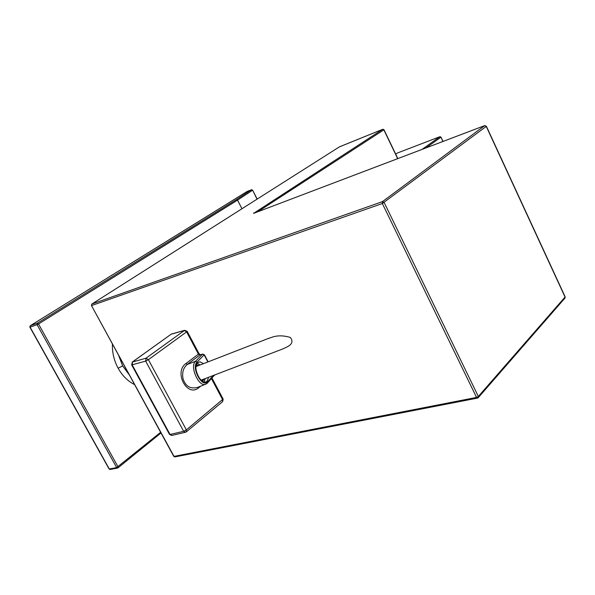 <?xml version="1.0" encoding="UTF-8"?>
<svg xmlns="http://www.w3.org/2000/svg" width="595" height="595" viewBox="0 0 595 595"><rect width="100%" height="100%" fill="white"/><g stroke="black" fill="none" stroke-linecap="round" stroke-linejoin="round"><path stroke-width="0.89" d="M203.579 379.231L202.144 381.016M196.224 365.226L198.462 365.598M201.08 380.153L281.844 349.31C285.779 347.435 295.916 344.475 290.293 337.439C283.376 335.349 277.121 335.335 271.536 337.395L267.296 338.86M196.536 366.341L196 366.587M198.923 365.419L196.387 364.69M202.62 381.313L204.04 379.06M197.101 363.233L200.106 364.958M205.223 378.606L204.1 381.923M477.413 398.122L175.012 456.886L173.747 456.343L91.466 305.555L174.03 456.38L476.55 397.415L478.343 396.463L565.049 297.046L486.241 126.4L484.665 125.634L253.678 213.33L382.756 129.279L339.299 146.935M484.977 125.567L486.241 126.4L382.34 203.52L91.712 305.518L91.682 304.283M203.497 363.642L200.039 361.834L197.495 362.757C192.349 367.241 200.686 385.173 206.287 381.7L207.209 381.001L208.629 377.304M477.785 397.929L478.343 396.463L384.199 202.568L382.444 201.638L382.34 203.52L476.55 397.415L477.785 397.929M478.373 397.527L564.848 298.229L565.124 296.771L486.383 126.259M397.668 158.649L383.849 129.836L383.009 129.234M204.427 354.806L202.419 354.293L204.427 354.806L208.153 361.834M200.225 354.769L202.917 354.077L204.13 354.91L207.863 361.946M207.566 382.912L214.483 375.066M257.732 211.775L383.849 129.836L382.808 129.256L339.581 146.787M200.128 354.799L187.313 364.423C183.334 367.725 181.906 372.5 183.037 378.747C185.417 386.14 190.147 389.063 197.228 387.509M132.261 362.087L146.058 358.183L148.4 359.678L186.369 429.88L223.14 399.052L212.006 378.1M171.628 334.003L184.636 330.307L187.142 331.289L186.607 331.891L148.4 359.678L145.641 361.098L132.15 364.809L170.058 434.469L169.523 434.424L171.724 435.466M204.003 354.984L197.101 362.02C190.98 367.487 202.181 388.438 207.596 381.737L207.432 383.054L206.078 384.05C199.355 388.319 189.269 366.691 195.495 361.314L187.313 364.423L185.93 363.545L198.418 354.114L186.607 331.891L184.324 330.47L171.159 334.212L132.573 361.916L132.15 364.809L131.644 364.832L169.523 434.424M198.641 386.966L198.827 387.672C187.313 397.839 173.465 372.113 185.93 363.545M211.47 378.673L222.671 399.743L222.545 401.707L186.421 431.769M170.683 334.554L132.365 362.005L131.644 364.832M185.305 432.312L171.97 435.406L170.058 434.469L183.647 431.301L186.369 429.88L186.287 431.881L185.558 432.253L186.287 431.881M236.49 199.57L251.425 189.768L247.007 191.53L30.36 325.681L37.351 323.219L37.076 324.692L30.085 327.146L109.316 469.001L116.672 467.566L37.076 324.692L38.511 323.97L37.351 323.219L236.49 199.57L237.546 200.121L241.942 208.741M117.639 468.034L116.672 467.566L160.635 432.32M118.055 467.834L118.055 466.844L38.511 323.97L237.546 200.121L252.488 190.281L251.863 189.746M247.141 191.478L30.3 325.71L30.025 327.027M117.505 468.064L110.291 469.462L109.183 468.748M110.157 469.492L109.086 468.964L29.884 327.176L30.152 325.867M257.003 199.176L252.622 190.162L251.477 189.738L246.866 191.62M440.077 136.686L440.88 137.252L425.931 147.917M397.475 152.989L439.891 136.701L440.992 137.125L442.873 141.484M397.133 153.19L395.712 154.165M91.466 305.555L91.898 304.008L339.507 146.809L91.972 303.971L382.444 201.638L484.739 125.59L253.678 213.33M207.596 381.737L213.382 375.482M254.139 213.136L253.485 213.055M197.101 362.02L195.495 361.314L202.419 354.293L199.786 354.984L198.418 354.114L198.931 353.489M184.636 330.307L146.058 358.183L145.641 361.098L183.647 431.301L185.558 432.253M205.736 381.916L206.264 381.715M200.746 386.14L198.827 387.672M134.596 384.601C127.836 381.209 122.347 375.75 118.13 368.223L122.637 365.91L118.554 355.2M122.637 365.91L129.241 374.783M118.13 368.223C114.039 360.592 112.135 352.5 112.418 343.955M422.041 149.397L439.839 136.731L397.341 153.041L395.705 154.157M196.186 366.483L268.806 338.272M477.54 398.1L478.164 397.765M173.747 456.343L174.885 456.908M214.297 375.609L214.564 375.155M565.057 297.983L565.153 296.831M205.416 384.311L197.235 387.516M397.832 158.582L383.991 129.717M187.15 331.303L198.931 353.482M198.938 353.504L200.284 354.754M222.686 401.588L223.147 399.074M160.992 432.981L118.108 467.789M252.622 190.162L257.152 199.087M440.992 137.14L443.015 141.431"/></g></svg>
